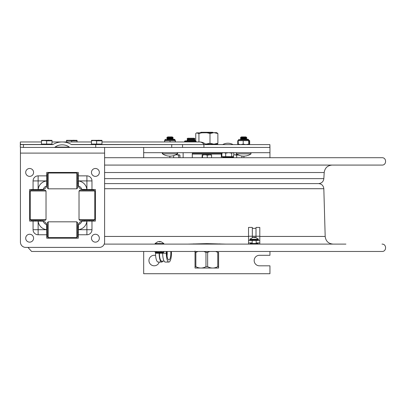 <?xml version="1.0" encoding="UTF-8"?>
<svg xmlns="http://www.w3.org/2000/svg" width="406" height="406" viewBox="0 0 406 406"><rect width="100%" height="100%" fill="white"/><g stroke="black" fill="none" stroke-linecap="round" stroke-linejoin="round"><path stroke-width="0.61" d="M143.678 147.439L143.678 152.702L269.949 152.702L269.949 147.439L203.908 147.439L203.908 144.597L71.623 144.597A0.482 0.34 180 0 1 71.294 144.506A13.342 9.419 180 0 0 62.184 141.968A13.342 9.419 180 0 0 53.069 144.506A0.482 0.34 0 0 1 52.739 144.597L23.457 144.597L23.457 147.439L54.059 147.439A1.396 0.985 0 0 0 55.12 147.099A9.318 6.577 180 0 1 62.184 144.81A9.318 6.577 180 0 1 69.243 147.099A1.396 0.985 180 0 0 70.304 147.439L95.725 147.439L95.725 144.597M143.678 251.471L143.678 273.715L269.949 273.715L269.949 265.818L259.429 265.818A5.263 5.263 0 0 1 254.166 260.561A5.263 5.263 0 0 1 259.429 255.298L269.949 255.298L269.949 251.471M143.678 152.702L143.678 157.716M269.949 152.702L269.949 157.716M159.243 262.053A5.263 5.263 0 0 1 148.941 260.561A5.263 5.263 0 0 1 155.62 255.491M223.767 152.702L221.859 153.174L222.6 152.702M233.541 156.66L225.695 156.66L225.695 153.174L223.787 152.702M225.695 156.66L221.859 156.66L221.859 153.174M228.679 152.702L225.695 153.174M233.856 154.96L233.856 153.174L233.12 152.702M233.856 153.174L232.78 152.702M232.77 152.702L231.694 153.174L228.705 152.702M231.694 156.66L231.694 153.174M233.501 156.66L232.912 157.289L222.808 157.289L222.884 157.716L221.336 157.716L221.336 154.087L192.292 154.087L192.292 157.716M205.888 144.577L205.898 144.155L207.212 144.155L207.202 144.597L218.103 144.577L217.682 144.155L207.212 144.155M205.989 144.155L205.999 144.577M196.54 132.884L216.677 132.645L217.88 133.528L213.937 132.645L209.993 133.528C206.304 132.341 202.619 132.341 198.93 133.528L196.54 132.884L195.748 133.528L195.748 141.968M198.93 141.968L198.93 133.528M216.677 144.155L217.88 143.272L213.937 144.155L209.993 143.272L205.537 144.12M209.993 143.272L209.993 133.528M217.88 143.272L217.88 133.528M95.725 147.439L269.873 147.439L269.873 144.597L203.908 144.597M182.553 147.439L182.553 144.597M269.949 147.439L269.873 144.597M23.457 147.439L20.3 147.2L20.346 141.968L41.432 141.968M20.3 143.46L20.889 144.597L23.457 144.597M205.979 144.506A9.419 9.419 0 0 0 199.549 141.968A9.419 6.648 90 0 1 204.086 144.506L206.212 144.597M169.987 153.854L162.557 153.854A0.629 0.629 0 0 1 162.913 152.702L162.557 153.854A13.154 13.154 0 0 0 177.412 153.854L169.987 153.854M177.412 153.854A0.629 0.629 0 0 0 177.057 152.702L177.412 153.854M169.987 136.918L167.785 136.918L166.775 137.502L173.195 137.502L172.185 136.918L169.987 136.918M173.195 137.502L172.185 138.086L167.785 138.086L166.775 137.502M172.185 138.086L173.195 138.669L166.775 138.669L167.785 138.086M251.07 153.854L236.216 153.854L236.571 152.702L236.216 153.854A13.154 13.154 0 0 0 251.07 153.854L250.715 152.702M245.843 136.918L241.443 136.918L240.433 137.502L246.853 137.502L245.843 136.918M245.843 139.253L246.853 138.669L245.843 138.086L241.443 138.086L240.433 137.502M245.843 138.086L246.853 137.502M246.853 138.669L240.433 138.669L241.443 138.086M246.3 139.253L246.838 139.253M239.159 139.253L238.525 139.887L248.629 139.887L248.127 139.253L240.316 139.253M238.236 144.48L237.743 144.13L237.743 140.643L249.01 140.643L249.01 144.13M238.149 140.643L238.327 144.597L238.149 144.13L240.672 144.597M238.454 140.643L238.2 140.643M248.65 140.643L248.848 144.592M248.705 140.643L249.01 140.643M245.95 144.597L248.65 144.13M243.219 140.643L243.219 144.13L245.924 144.597M240.697 144.597L243.219 144.13M238.525 139.887L248.761 139.887L248.848 140.491L249.675 140.643L249.675 144.13L248.685 144.597M248.969 144.597L249.675 144.13M237.743 144.13L238.185 144.308M175.351 140.643L175.367 141.968M166.658 139.253L174.336 139.253L166.658 139.253M164.597 141.968L164.597 140.643L175.24 140.643L175.24 141.968M170.038 140.643L170.038 141.968M164.618 140.643L164.719 141.968M185.217 140.852L184.552 141.283L196.184 141.283M189.709 141.283L189.709 141.968M184.552 141.283L184.552 141.968M195.748 140.852L184.989 140.907M190.663 138.233L187.714 138.233L187.085 138.893L194.976 138.893L194.347 138.233L190.663 138.233M194.976 138.893L194.347 139.547L187.714 139.547L187.085 138.893M194.347 139.547L194.976 140.207L187.085 140.207L187.714 139.547M218.595 268.031L195.032 268.031L195.027 250.989M209.745 251.471L207.639 252.354L207.639 266.656C211.013 268.498 214.388 268.498 217.758 266.656L217.758 252.354L215.657 251.471M207.639 266.656L205.969 266.656L205.969 252.354L207.639 252.354M195.027 252.354L195.859 252.354L195.859 266.656C199.229 268.498 202.599 268.498 205.969 266.656M205.969 252.354L203.868 251.471M197.961 251.471L195.859 252.354M217.758 252.354L218.595 252.354C218.601 250.517 218.601 250.517 218.595 252.354C218.601 250.517 218.601 250.517 218.595 252.354L218.595 266.656C218.601 268.498 218.601 268.498 218.606 266.656C218.601 268.498 218.601 268.498 218.606 266.656L217.758 266.656M195.859 266.656L195.027 266.656M218.606 266.656L218.606 252.354M54.059 147.439L70.304 147.439M104.611 147.439L104.611 153.103L20.432 153.103L20.432 147.439M91.974 189.531L94.776 189.531A0.629 0.629 0 0 1 95.405 190.16L95.405 220.468A0.629 0.629 0 0 1 94.776 221.097L91.974 221.097L91.974 229.705A5.06 5.06 0 0 1 86.914 234.764L78.307 234.764L78.307 237.566A0.629 0.629 0 0 1 77.673 238.2L47.37 238.2A0.629 0.629 0 0 1 46.741 237.566L46.741 234.764L38.128 234.764A5.06 5.06 0 0 1 33.069 229.705L33.069 221.097L30.272 221.097A0.629 0.629 0 0 1 29.638 220.468L29.638 190.16A0.629 0.629 0 0 1 30.272 189.531L33.069 189.531L33.069 180.924A5.06 5.06 0 0 1 38.128 175.864L46.741 175.864L46.741 173.063A0.629 0.629 0 0 1 47.37 172.433L77.673 172.433A0.629 0.629 0 0 1 78.307 173.063L78.459 186.1A4.41 4.41 0 0 1 81.738 189.379L91.974 189.531L91.974 180.924A5.06 5.06 0 0 0 86.914 175.864L78.307 175.864M33.069 189.531L41.097 189.531M20.432 153.103L20.432 242.143A5.263 5.263 0 0 0 25.695 247.406L99.353 247.406A5.263 5.263 0 0 0 104.611 242.143L104.611 153.103M78.307 226.761L78.307 225.7A4.603 4.603 0 0 1 78.459 224.528L78.307 234.764M78.307 225.7L78.307 225.695A4.603 4.603 0 0 1 78.459 224.528A4.603 4.603 0 0 0 78.307 225.7L78.307 229.669A9.47 9.47 0 0 0 86.874 221.097L81.738 221.25A4.603 4.603 0 0 0 78.459 224.528A4.41 4.41 0 0 0 81.738 221.25A4.603 4.603 0 0 1 82.9 221.097L82.91 221.097M46.741 234.764L46.588 224.528A4.603 4.603 0 0 1 46.741 225.7L46.741 226.761M33.069 229.705L46.741 229.705L46.741 225.7M41.097 221.097L33.069 221.097M42.133 221.097L42.143 221.097A4.603 4.603 0 0 1 43.31 221.25A4.41 4.41 0 0 0 46.588 224.528A4.603 4.603 0 0 0 43.31 221.25L38.169 221.097A9.47 9.47 0 0 0 46.741 229.669M38.128 175.864L38.128 189.531L43.31 189.379A4.603 4.603 0 0 1 42.133 189.531L40.762 189.531L42.133 189.531M46.741 183.893L46.741 175.864M46.588 186.1L46.588 186.1A4.41 4.41 0 0 0 43.31 189.379A4.603 4.603 0 0 0 46.588 186.1L46.741 180.964A9.47 9.47 0 0 0 38.169 189.531M91.974 180.924L78.307 180.924L78.307 183.893M83.946 189.531L86.874 189.531A9.47 9.47 0 0 0 78.307 180.964M91.974 221.097L83.946 221.097M86.914 234.764L86.874 221.097M84.286 190.16L84.286 189.531L82.91 189.531A4.603 4.603 0 0 1 82.743 189.526A4.603 4.603 0 0 0 82.91 189.531L82.9 189.531A4.603 4.603 0 0 1 81.738 189.379L81.738 189.379A4.603 4.603 0 0 1 78.307 184.928A4.603 4.603 0 0 0 78.459 186.1A4.603 4.603 0 0 1 78.307 184.933L78.307 184.928M79.865 190.16L93.964 190.16L94.806 191.003L79.023 191.003L79.865 190.16M94.806 219.565L93.964 220.402L79.865 220.402L79.023 219.565L94.806 219.565L94.806 191.003M76.77 188.815L77.612 187.973L77.612 173.875L76.77 173.032L48.212 173.032L48.212 188.815L76.77 188.815L76.77 173.032M48.212 188.815L47.37 187.973L47.37 173.875L48.212 173.032M76.77 237.596L77.612 236.759L77.612 222.655L76.77 221.813L48.212 221.813L48.212 237.596L76.77 237.596L76.77 221.813M48.212 237.596L47.37 236.759L47.37 222.655L48.212 221.813M31.079 190.16L45.183 190.16L46.025 191.003L30.237 191.003L31.079 190.16M46.025 219.565L45.183 220.402L31.079 220.402L30.237 219.565L46.025 219.565L46.025 191.003M29.638 189.531L29.638 190.16L29.638 189.531M29.638 220.468L29.638 221.097L29.638 220.468M78.307 172.433L77.673 172.433L78.307 172.433M47.37 172.433L46.741 172.433L47.37 172.433M95.405 221.097L95.405 220.468L95.405 221.097M95.405 190.16L95.405 189.531L95.405 190.16M46.741 238.2L47.37 238.2L46.741 238.2M77.673 238.2L78.307 238.2L77.673 238.2M46.741 184.933A4.603 4.603 0 0 1 46.736 185.095A4.603 4.603 0 0 0 46.741 184.928L46.741 183.553L47.37 183.553M43.026 189.445A4.603 4.603 0 0 0 43.31 189.379M46.649 224.812A4.603 4.603 0 0 0 46.588 224.528M29.638 176.377A3.948 3.948 0 0 1 26.223 170.459A3.948 3.948 0 0 1 33.059 170.459A3.948 3.948 0 0 1 29.638 176.377M29.638 242.143A3.948 3.948 0 0 1 26.223 236.226A3.948 3.948 0 0 1 33.059 236.226A3.948 3.948 0 0 1 29.638 242.143M95.405 176.377A3.948 3.948 0 0 1 91.989 170.459A3.948 3.948 0 0 1 98.825 170.459A3.948 3.948 0 0 1 95.405 176.377M95.405 242.143A3.948 3.948 0 0 1 91.989 236.226A3.948 3.948 0 0 1 98.825 236.226A3.948 3.948 0 0 1 95.405 242.143M51.958 144.074L52.044 140.796L46.66 140.796L46.66 144.074L51.958 144.074L52.044 140.796M46.66 144.074L41.432 144.074L41.519 140.796M45.792 140.324L41.432 140.796M46.66 140.796L41.473 140.324M51.998 140.324L44.046 140.324M101.942 144.074L102.028 140.796L96.643 140.796L96.643 144.074L101.942 144.074L102.028 140.796M96.643 144.074L91.416 144.074L91.502 140.796M95.669 140.324L91.416 140.796M96.643 140.796L91.457 140.324M101.982 140.324L94.03 140.324M76.511 144.597L71.623 144.597M77.079 141.968L77.079 140.796L71.695 140.796L71.695 141.968M77.079 140.796L76.998 141.968M66.472 141.968L66.554 140.796M70.72 140.324L66.472 140.796M71.695 140.796L66.513 140.324M77.033 140.324L69.081 140.324M177.432 154.823L176.174 154.605M209.329 154.823L204.304 154.823M237.454 154.605L236.196 154.823M211.414 154.823L211.567 155.188L210.075 154.823L211.414 154.823M211.567 155.188L211.567 157.716M202.35 154.823L204.147 154.823L202.508 155.188L202.218 154.823L202.061 157.716M202.508 155.188L202.508 157.716M210.075 154.823L207.258 155.188L207.258 157.716M207.258 155.188L205.614 154.823L208.745 154.823M205.614 154.823L204.147 154.823M233.78 155.006L234.201 154.823M233.501 155.188L233.501 157.716L232.836 157.716L232.912 157.416L222.808 157.416M238.484 154.823L236.683 155.188L236.683 157.716M236.683 155.188L234.602 154.823M235.587 154.823L237.886 154.823M241.89 156.036L241.89 157.716M243.915 156.148L243.915 157.716L358.397 157.716M169.881 156.153L169.881 157.716L104.611 157.716L381.731 157.716M173.666 155.625L173.666 157.716M178.706 155.188L176.965 154.823L179.142 154.823L178.706 155.188L178.706 157.716M176.965 154.823L175.742 154.823M179.142 154.823L179.959 155.188L179.959 157.716L183.136 157.716L183.136 152.702M206.816 153.245L221.285 153.245L220.864 152.823L192.764 152.823L192.348 153.245L206.816 153.245M104.611 188.714L323.826 188.714L325.186 236.439C325.754 241.113 328.388 243.671 333.077 244.107M188.008 244.107L206.816 243.62L225.619 244.107M104.235 244.107L345.922 244.107M341.294 244.107L328.484 244.107M382.016 157.716L382.016 157.716C386.771 157.487 386.766 165.308 382.016 165.08L104.611 165.08M104.611 178.64L323.846 178.64C323.404 181.675 321.653 183.329 318.593 183.598L104.611 183.598M259.794 244.107L259.794 242.925L256.166 242.925M259.794 242.925L259.794 240.423L250.218 240.433L250.218 239.804L258.114 239.804L258.114 240.433M256.008 237.535L256.008 227.421L259.794 227.421L259.794 236.226L252.324 236.226L252.324 227.421L248.538 227.421L248.538 236.226L252.324 236.226L252.324 237.535M248.538 244.107L248.538 236.226M248.538 240.423L250.218 240.423M248.538 242.925L252.167 242.925M250.218 244.107L250.218 243.473L258.114 243.473L258.114 244.107M259.794 240.423L259.794 236.226M159.157 252.613L159.157 253.248A8.805 2.573 90 0 0 161.73 262.053A8.805 2.573 90 0 0 162.877 261.129M155.534 252.542L155.534 253.248A8.805 2.573 90 0 0 158.107 262.053L161.73 262.053M167.14 251.471A6.699 1.959 -90 0 1 167.064 255.8M159.426 252.613L159.426 253.248A7.881 2.304 90 0 0 161.73 261.129L164.105 261.129M162.679 252.613L162.679 253.248A8.805 2.573 90 0 0 165.252 262.053L168.876 262.053A8.805 2.573 90 0 0 171.398 251.471M166.303 251.471L166.303 253.248A8.805 2.573 90 0 0 168.876 262.053M170.764 251.471A6.699 1.959 -90 0 1 168.876 259.947A6.699 1.959 -90 0 1 166.917 253.248L166.917 251.471M160.999 252.248L163.831 252.248L163.268 252.613L155.66 252.613L155.092 252.248L160.999 252.248L160.999 251.471M163.831 252.248L163.831 251.471M156.63 252.248L156.63 251.471M155.092 252.248L155.092 251.471M258.114 239.804L258.586 239.276L249.746 239.276L249.984 239.804M256.09 237.571L254.704 237.226L255.212 237.571L253.917 237.226L252.243 237.571L253.628 237.266M253.912 237.571L254.704 237.266M254.415 237.226L254.415 237.566M254.704 237.226L254.704 237.556M155.041 243.58L163.882 243.58L161.4 241.874L159.969 241.529L160.304 241.874L159.482 241.874L159.147 241.529L157.523 241.874L155.041 243.58L155.28 244.107M157.523 241.874L158.954 241.555M159.969 241.529L159.969 241.859M159.441 241.874L159.969 241.555M159.776 241.529L159.776 241.859M200.513 132.645L200.868 132.285L212.759 132.285L213.12 132.645M171.728 147.439L171.728 144.597M69.243 147.099L55.12 147.099M204.254 144.597L101.454 144.506M91.984 144.506L71.294 144.506M53.069 144.506L51.476 144.506M42.006 144.506L20.762 144.506M165.501 139.253L164.866 139.887L175.103 139.887L174.468 139.253M175.103 139.887L164.866 139.887M46.741 180.924L33.069 180.924M38.128 221.097L38.128 234.764M86.914 189.531L86.914 175.864M91.974 229.705L78.307 229.705M41.793 140.324L45.69 140.324M97.328 140.324L99.145 140.237M72.38 140.324L74.196 140.237M104.611 236.439L248.538 236.439M259.794 236.439L325.186 236.439M193.763 243.839L193.763 244.107M219.864 244.107L219.864 243.839M323.846 178.64L324.201 172.52L104.611 172.52M155.534 253.248L159.157 253.248M159.426 253.248L166.303 253.248M233.044 144.597A10.5 10.5 0 0 0 222.676 144.597M222.229 156.66L222.808 157.289M199.549 141.968L102.028 141.968M91.416 141.968L52.044 141.968M172.185 139.253L173.195 138.669M167.785 139.253L166.775 138.669M241.443 139.253L240.433 138.669M238.307 140.491L238.525 140.009M248.761 139.887L248.127 139.253M249.274 140.633L248.761 140.009M164.998 139.887L165.633 139.253M175.311 140.481L175.103 140.009M175.184 140.481L174.336 139.253M164.658 140.481L164.866 140.009M194.357 140.852L194.976 140.207M187.704 140.852L187.085 140.207M89.543 221.097L89.543 220.402M89.543 190.16L89.543 189.531M84.286 221.097L84.286 220.402M77.612 183.553L78.307 183.553M46.741 178.295L47.37 178.295M77.612 178.295L78.307 178.295M40.762 221.097L40.762 220.402M40.762 190.16L40.762 189.531M35.5 221.097L35.5 220.402M35.5 190.16L35.5 189.531M46.741 232.339L47.37 232.339M77.612 232.339L78.307 232.339M46.741 227.076L47.37 227.076M77.612 227.076L78.307 227.076M79.023 219.565L79.023 191.003M30.237 219.565L30.237 191.003M42.006 144.074L42.006 144.597M51.476 144.074L51.476 144.597M49.101 140.217L47.147 140.324M91.984 144.074L91.984 144.597M101.454 144.074L101.454 144.597M95.775 140.324L91.776 140.324M70.827 140.324L66.828 140.324M221.285 154.087L221.285 153.245M192.348 154.087L192.348 153.245M323.826 188.714C323.45 185.598 321.694 183.893 318.568 183.598M89.777 189.531L89.762 190.16M27.948 247.406L31.612 251.471L382.016 251.471C386.766 251.7 386.771 243.879 382.016 244.107M324.201 172.52C324.866 167.967 327.495 165.486 332.078 165.08M256.008 228.345L252.324 228.345M252.938 237.348L249.746 239.276M255.394 237.348L258.586 239.276M252.167 240.433L252.167 243.473M256.166 240.433L256.166 243.473M163.882 243.58L163.648 244.107"/></g></svg>
